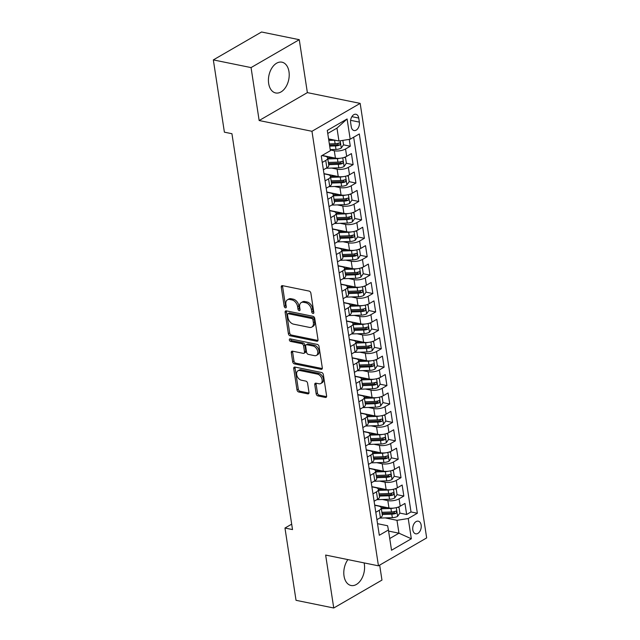 <?xml version="1.0" encoding="UTF-8"?>
<svg xmlns="http://www.w3.org/2000/svg" width="640" height="640" viewBox="0 0 640 640"><rect width="100%" height="100%" fill="white"/><g stroke="black" fill="none" stroke-linecap="round" stroke-linejoin="round"><path stroke-width="0.96" d="M312.976 313.448A1.384 0.92 -120.1 0 0 313.48 313.384A1.384 0.92 -120.1 0 0 313.824 312.392L310.88 293.192A1.976 1.312 -120.1 0 0 309.128 291.08L282.472 285.648A1.976 1.312 -120.1 0 0 281.76 285.744A1.976 1.312 -120.1 0 0 281.264 287.16L284.208 306.36A1.384 0.92 -120.1 0 0 285.432 307.832A1.384 0.92 -120.1 0 0 285.936 307.768A1.384 0.92 -120.1 0 0 286.28 306.784L285.896 304.296A6.32 4.2 -120.1 0 1 287.472 299.792A6.32 4.2 -120.1 0 1 289.752 299.48L291.976 299.928A6.32 4.2 -120.1 0 1 297.6 306.68L297.976 309.168A1.384 0.92 -120.1 0 0 299.208 310.64A1.384 0.92 -120.1 0 0 299.704 310.576A1.384 0.92 -120.1 0 0 300.048 309.592L299.672 307.104A6.32 4.2 -120.1 0 1 301.24 302.592A6.32 4.2 -120.1 0 1 303.52 302.288L305.744 302.736A6.32 4.2 -120.1 0 1 311.368 309.488L311.752 311.976A1.384 0.92 -120.1 0 0 312.976 313.448M347.896 559.6A15.704 10.12 101.5 0 0 344.024 575.992A15.704 10.12 101.5 0 0 351.056 585.496A15.704 10.12 101.5 0 0 364.352 564.232A15.704 10.12 101.5 0 0 364.104 562.904M288.984 71.696A15.704 10.12 101.5 0 0 281.96 62.184A15.704 10.12 101.5 0 0 268.656 83.456A15.704 10.12 101.5 0 0 275.688 92.96A15.704 10.12 101.5 0 0 288.984 71.696M421.152 525.08A6.44 4.152 101.5 0 0 418.272 521.176A6.44 4.152 101.5 0 0 412.816 529.904A6.44 4.152 101.5 0 0 415.696 533.808A6.44 4.152 101.5 0 0 421.152 525.08M316.168 393.808A1.976 1.312 -120.1 0 0 317.92 395.92L325.4 397.448A1.976 1.312 -120.1 0 0 326.112 397.344A1.976 1.312 -120.1 0 0 326.608 395.936L323.344 374.616A1.976 1.312 -120.1 0 0 321.584 372.504L294.928 367.072A1.976 1.312 -120.1 0 0 294.216 367.168A1.976 1.312 -120.1 0 0 293.728 368.576L296.992 389.904A1.976 1.312 -120.1 0 0 298.744 392.008L307.776 393.856A1.976 1.312 -120.1 0 0 308.496 393.752A1.976 1.312 -120.1 0 0 308.984 392.344L307.584 383.224A1.976 1.312 -120.1 0 0 305.832 381.112L301.352 380.2A5.288 3.512 -120.1 0 1 296.984 375.856A5.288 3.512 -120.1 0 1 297.96 370.784A5.288 3.512 -120.1 0 1 299.872 370.528L317.416 374.104A5.288 3.512 -120.1 0 1 321.784 378.448A5.288 3.512 -120.1 0 1 320.808 383.512A5.288 3.512 -120.1 0 1 318.896 383.776L315.976 383.176A1.976 1.312 -120.1 0 0 315.264 383.272A1.976 1.312 -120.1 0 0 314.768 384.68L316.168 393.808L317.472 393.056A1.976 1.312 -120.1 0 0 319.224 395.168L326.584 396.664M325.648 555.064L333.744 608L296.032 600.312L284.968 528.04L292.512 529.584L231.936 133.712L224.392 132.176L213.336 59.904L251.056 67.592L259.152 120.528L311.96 131.288L378.448 565.824L325.648 555.064M316.8 341.24A1.976 1.312 -120.1 0 0 317.512 341.136A1.976 1.312 -120.1 0 0 318.008 339.728L314.744 318.408A1.976 1.312 -120.1 0 0 312.984 316.296L286.328 310.864A1.976 1.312 -120.1 0 0 285.616 310.96A1.976 1.312 -120.1 0 0 285.128 312.368L288.384 333.696A1.976 1.312 -120.1 0 0 290.144 335.8L316.8 341.24L317.952 340.568M319.04 346.512L322.304 367.832A1.976 1.312 -120.1 0 1 321.816 369.24A1.976 1.312 -120.1 0 1 321.104 369.344L294.448 363.904A1.976 1.312 -120.1 0 1 292.688 361.8L291.288 352.672A1.976 1.312 -120.1 0 1 291.784 351.264A1.976 1.312 -120.1 0 1 292.496 351.168L303.304 353.368A1.976 1.312 -120.1 0 0 304.016 353.272A1.976 1.312 -120.1 0 0 304.512 351.864L303.584 345.808A1.976 1.312 -120.1 0 0 301.824 343.704L290.576 341.408A1.384 0.92 -120.1 0 1 289.432 340.272A1.384 0.92 -120.1 0 1 289.688 338.944A1.384 0.92 -120.1 0 1 290.184 338.872L317.288 344.4A1.976 1.312 -120.1 0 1 319.04 346.512M393.36 511.768L394.656 512.032M399.848 513.096L406.656 514.48L404.96 503.432L400.208 506.184L399.08 498.824A8.056 3.056 171.3 0 1 387.832 500.608L382.392 499.496M390.536 493.36L391.84 493.624M397.032 494.68L403.84 496.064L402.144 485.024L397.392 487.776L396.264 480.408A8.056 3.056 171.3 0 1 385.016 482.192L379.576 481.088M387.72 474.944L389.024 475.208M394.208 476.264L401.016 477.656L399.328 466.608L394.576 469.36L393.448 461.992A8.056 3.056 171.3 0 1 382.2 463.784L376.76 462.672M384.904 456.536L386.2 456.8M391.392 457.856L398.2 459.24L396.512 448.192L391.752 450.944L390.624 443.584A8.056 3.056 171.3 0 1 379.384 445.368L373.944 444.264M382.088 438.12L383.384 438.384M388.576 439.44L395.384 440.832L393.696 429.784L388.936 432.536L387.808 425.168A8.056 3.056 171.3 0 1 376.56 426.96L371.128 425.848M379.272 419.704L380.568 419.968M385.76 421.032L392.568 422.416L390.88 411.368L386.12 414.12L384.992 406.76A8.056 3.056 171.3 0 1 373.744 408.544L368.304 407.432M376.448 401.296L377.752 401.56M382.944 402.616L389.752 404.008L388.056 392.96L383.304 395.712L382.176 388.344A8.056 3.056 171.3 0 1 370.928 390.128L365.488 389.024M373.632 382.88L374.936 383.144M380.12 384.208L386.928 385.592L385.24 374.544L380.488 377.296L379.36 369.936A8.056 3.056 171.3 0 1 368.112 371.72L362.672 370.608M370.816 364.472L372.112 364.736M377.304 365.792L384.112 367.176L382.424 356.136L377.664 358.888L376.544 351.52A8.056 3.056 171.3 0 1 365.296 353.304L359.856 352.2M368 346.056L369.296 346.32M374.488 347.376L381.296 348.768L379.608 337.72L374.848 340.472L373.72 333.104A8.056 3.056 171.3 0 1 362.472 334.896L357.04 333.784M365.184 327.648L366.48 327.912M371.672 328.968L378.48 330.352L376.792 319.304L372.032 322.056L370.904 314.696A8.056 3.056 171.3 0 1 359.656 316.48L354.216 315.376M362.36 309.232L363.664 309.496M368.856 310.552L375.664 311.944L373.968 300.896L369.216 303.648L368.088 296.28A8.056 3.056 171.3 0 1 356.84 298.072L351.4 296.96M359.544 290.816L360.848 291.08M366.032 292.144L372.848 293.528L371.152 282.48L366.4 285.232L365.272 277.872A8.056 3.056 171.3 0 1 354.024 279.656L348.584 278.544M356.728 272.408L358.024 272.672M363.216 273.728L370.024 275.12L368.336 264.072L363.576 266.824L362.456 259.456A8.056 3.056 171.3 0 1 351.208 261.24L345.768 260.136M353.912 253.992L355.208 254.256M360.4 255.32L367.208 256.704L365.52 245.656L360.76 248.408L359.632 241.048A8.056 3.056 171.3 0 1 348.392 242.832L342.952 241.72M351.096 235.584L352.392 235.848M357.584 236.904L364.392 238.288L362.704 227.248L357.944 230L356.816 222.632A8.056 3.056 171.3 0 1 345.568 224.416L340.136 223.312M348.272 217.168L349.576 217.432M354.768 218.488L361.576 219.88L359.88 208.832L355.128 211.584L354 204.216A8.056 3.056 171.3 0 1 342.752 206.008L337.312 204.896M345.456 198.76L346.76 199.024M351.944 200.08L358.76 201.464L357.064 190.416L352.312 193.168L351.184 185.808A8.056 3.056 171.3 0 1 339.936 187.592L334.496 186.488M342.64 180.344L343.944 180.608M349.128 181.664L355.936 183.056L354.248 172.008L349.496 174.76L348.368 167.392A8.056 3.056 171.3 0 1 337.12 169.184L331.68 168.072M339.824 161.928L341.12 162.192M346.312 163.256L353.12 164.64L351.432 153.592L346.672 156.344A8.056 3.056 171.3 0 1 335.424 158.136L322.184 155.432M400.208 506.184A8.056 3.056 -8.7 0 1 388.96 507.968L374.688 505.064M397.392 487.776A8.056 3.056 -8.7 0 1 386.144 489.56L371.864 486.648M394.576 469.36A8.056 3.056 -8.7 0 1 383.328 471.144L369.048 468.24M391.752 450.944A8.056 3.056 -8.7 0 1 380.504 452.736L366.232 449.824M388.936 432.536A8.056 3.056 -8.7 0 1 377.688 434.32L363.416 431.408M386.12 414.12A8.056 3.056 -8.7 0 1 374.872 415.912L360.6 413M383.304 395.712A8.056 3.056 -8.7 0 1 372.056 397.496L357.776 394.584M380.488 377.296A8.056 3.056 -8.7 0 1 369.24 379.08L354.96 376.176M377.664 358.888A8.056 3.056 -8.7 0 1 366.424 360.672L352.144 357.76M374.848 340.472A8.056 3.056 -8.7 0 1 363.6 342.256L349.328 339.352M372.032 322.056A8.056 3.056 -8.7 0 1 360.784 323.848L346.512 320.936M369.216 303.648A8.056 3.056 -8.7 0 1 357.968 305.432L343.688 302.52M366.4 285.232A8.056 3.056 -8.7 0 1 355.152 287.024L340.872 284.112M363.576 266.824A8.056 3.056 -8.7 0 1 352.336 268.608L338.056 265.696M360.76 248.408A8.056 3.056 -8.7 0 1 349.512 250.192L335.24 247.288M357.944 230A8.056 3.056 -8.7 0 1 346.696 231.784L332.424 228.872M355.128 211.584A8.056 3.056 -8.7 0 1 343.88 213.368L329.6 210.464M352.312 193.168A8.056 3.056 -8.7 0 1 341.064 194.96L326.784 192.048M349.496 174.76A8.056 3.056 -8.7 0 1 338.248 176.544L323.968 173.632M350.648 122.728L351.264 126.776A6.24 4.024 101.5 0 0 354.064 130.552A6.24 4.024 101.5 0 0 359.344 122.104L358.728 118.048A6.24 4.024 101.5 0 0 355.936 114.272A6.24 4.024 101.5 0 0 350.648 122.728M311.96 131.288L360.168 103.384L426.664 537.92L378.448 565.824M406.656 514.48L411.016 511.952L417.36 513.248L359.312 133.944L350.192 139.224L338.944 141.008L328.584 138.896M417.36 513.248L408.232 518.528L411.336 538.776L391.528 550.24L388.424 529.984L379.304 535.264L321.264 155.968L330.384 150.688L327.288 130.432L347.096 118.968L350.192 139.224M374.72 505.272L378.448 506.04A8.056 3.056 171.3 0 1 381.2 507.832A8.056 3.056 171.3 0 1 379.272 510.28L375.792 512.296M371.896 486.864L375.632 487.624A8.056 3.056 171.3 0 1 378.384 489.424A8.056 3.056 171.3 0 1 376.456 491.872L372.976 493.888M369.08 468.448L372.816 469.208A8.056 3.056 171.3 0 1 375.568 471.008A8.056 3.056 171.3 0 1 373.64 473.456L370.16 475.472M366.264 450.04L370 450.8A8.056 3.056 171.3 0 1 372.744 452.6A8.056 3.056 171.3 0 1 370.824 455.048L367.336 457.064M363.448 431.624L367.184 432.384A8.056 3.056 171.3 0 1 369.928 434.184A8.056 3.056 171.3 0 1 368 436.632L364.52 438.648M360.632 413.216L364.36 413.976A8.056 3.056 171.3 0 1 367.112 415.776A8.056 3.056 171.3 0 1 365.184 418.224L361.704 420.232M357.808 394.8L361.544 395.56A8.056 3.056 171.3 0 1 364.296 397.36A8.056 3.056 171.3 0 1 362.368 399.808L358.888 401.824M354.992 376.384L358.728 377.152A8.056 3.056 171.3 0 1 361.48 378.944A8.056 3.056 171.3 0 1 359.552 381.392L356.072 383.408M352.176 357.976L355.912 358.736A8.056 3.056 171.3 0 1 358.656 360.536A8.056 3.056 171.3 0 1 356.736 362.984L353.248 365M349.36 339.56L353.096 340.32A8.056 3.056 171.3 0 1 355.84 342.12A8.056 3.056 171.3 0 1 353.92 344.568L350.432 346.584M346.544 321.152L350.28 321.912A8.056 3.056 171.3 0 1 353.024 323.712A8.056 3.056 171.3 0 1 351.096 326.16L347.616 328.176M343.728 302.736L347.456 303.496A8.056 3.056 171.3 0 1 350.208 305.296A8.056 3.056 171.3 0 1 348.28 307.744L344.8 309.76M340.904 284.328L344.64 285.088A8.056 3.056 171.3 0 1 347.392 286.888A8.056 3.056 171.3 0 1 345.464 289.336L341.984 291.344M338.088 265.912L341.824 266.672A8.056 3.056 171.3 0 1 344.568 268.472A8.056 3.056 171.3 0 1 342.648 270.92L339.16 272.936M335.272 247.496L339.008 248.264A8.056 3.056 171.3 0 1 341.752 250.056A8.056 3.056 171.3 0 1 339.832 252.504L336.344 254.52M332.456 229.088L336.192 229.848A8.056 3.056 171.3 0 1 338.936 231.648A8.056 3.056 171.3 0 1 337.008 234.096L333.528 236.112M329.64 210.672L333.368 211.432A8.056 3.056 171.3 0 1 336.12 213.232A8.056 3.056 171.3 0 1 334.192 215.68L330.712 217.696M326.816 192.264L330.552 193.024A8.056 3.056 171.3 0 1 333.304 194.824A8.056 3.056 171.3 0 1 331.376 197.272L327.896 199.288M324 173.848L327.736 174.608A8.056 3.056 171.3 0 1 330.488 176.408A8.056 3.056 171.3 0 1 328.56 178.856L325.08 180.872M343.496 144.84L350.304 146.232L345.544 148.984A8.056 3.056 171.3 0 1 334.304 150.768L330.272 149.944M321.92 155.584L324.92 156.2A8.056 3.056 171.3 0 1 327.664 158A8.056 3.056 171.3 0 1 325.744 160.448L322.256 162.456M327.664 158L328.792 165.36A8.056 3.056 171.3 0 1 326.864 167.808L323.384 169.824M376.92 519.664L380.4 517.648A8.056 3.056 -8.7 0 0 382.328 515.2L381.2 507.832M374.104 501.248L377.584 499.232A8.056 3.056 -8.7 0 0 379.512 496.784L378.384 489.424M371.28 482.84L374.768 480.824A8.056 3.056 -8.7 0 0 376.688 478.376L375.568 471.008M368.464 464.424L371.952 462.408A8.056 3.056 -8.7 0 0 373.872 459.96L372.744 452.6M365.648 446.016L369.128 444A8.056 3.056 -8.7 0 0 371.056 441.552L369.928 434.184M362.832 427.6L366.312 425.584A8.056 3.056 -8.7 0 0 368.24 423.136L367.112 415.776M360.016 409.192L363.496 407.176A8.056 3.056 -8.7 0 0 365.424 404.728L364.296 397.36M357.2 390.776L360.68 388.76A8.056 3.056 -8.7 0 0 362.608 386.312L361.48 378.944M354.376 372.36L357.864 370.344A8.056 3.056 -8.7 0 0 359.784 367.896L358.656 360.536M351.56 353.952L355.04 351.936A8.056 3.056 -8.7 0 0 356.968 349.488L355.84 342.12M348.744 335.536L352.224 333.52A8.056 3.056 -8.7 0 0 354.152 331.072L353.024 323.712M345.928 317.128L349.408 315.112A8.056 3.056 -8.7 0 0 351.336 312.664L350.208 305.296M343.112 298.712L346.592 296.696A8.056 3.056 -8.7 0 0 348.52 294.248L347.392 286.888M340.288 280.304L343.776 278.288A8.056 3.056 -8.7 0 0 345.696 275.84L344.568 268.472M337.472 261.888L340.952 259.872A8.056 3.056 -8.7 0 0 342.88 257.424L341.752 250.056M334.656 243.472L338.136 241.456A8.056 3.056 -8.7 0 0 340.064 239.008L338.936 231.648M331.84 225.064L335.32 223.048A8.056 3.056 -8.7 0 0 337.248 220.6L336.12 213.232M329.024 206.648L332.504 204.632A8.056 3.056 -8.7 0 0 334.432 202.184L333.304 194.824M326.2 188.24L329.688 186.224A8.056 3.056 -8.7 0 0 331.608 183.776L330.488 176.408M353.12 164.64L348.368 167.392M355.936 183.056L351.184 185.808M358.76 201.464L354 204.216M361.576 219.88L356.816 222.632M364.392 238.288L359.632 241.048M367.208 256.704L362.456 259.456M370.024 275.12L365.272 277.872M372.848 293.528L368.088 296.28M375.664 311.944L370.904 314.696M378.48 330.352L373.72 333.104M381.296 348.768L376.544 351.52M384.112 367.176L379.36 369.936M386.928 385.592L382.176 388.344M389.752 404.008L384.992 406.76M392.568 422.416L387.808 425.168M395.384 440.832L390.624 443.584M398.2 459.24L393.448 461.992M401.016 477.656L396.264 480.408M403.84 496.064L399.08 498.824M411.016 511.952L353.672 137.208M350.304 146.232L349.256 139.376M388.6 531.088L398.96 533.2L396.984 520.312L385.216 517.912M338.944 141.008L336.976 128.12L327.752 133.464M259.152 120.528L307.368 92.624L299.264 39.688L251.056 67.592M299.264 39.688L261.552 32L213.336 59.904M333.744 608L381.96 580.096L379.672 565.12M307.368 92.624L360.168 103.384M291.688 524.16L284.968 528.04M389.736 538.536L398.96 533.2L411.336 538.776M377.536 523.688L387.608 525.744L388.424 529.984M337.008 143.52L338.304 143.784M396.984 520.312L408.232 518.528M336.976 128.12L347.096 118.968M313.832 312.496A1.384 0.92 -120.1 0 1 313.056 311.216L312.672 308.736A6.32 4.2 -120.1 0 0 307.048 301.984L305.744 302.736M301.24 302.592L302.544 301.84A6.32 4.2 -120.1 0 1 304.824 301.528L307.048 301.984M287.472 299.792L288.768 299.032A6.32 4.2 -120.1 0 1 291.056 298.728L293.272 299.176A6.32 4.2 -120.1 0 1 298.896 305.928L299.28 308.408A1.384 0.92 -120.1 0 0 300.064 309.688M282.592 285.672A1.976 1.312 -120.1 0 0 282.568 286.4L285.504 305.608A1.384 0.92 -120.1 0 0 286.288 306.88M286.448 310.888A1.976 1.312 -120.1 0 0 286.424 311.616L289.688 332.944A1.976 1.312 -120.1 0 0 291.448 335.048L317.984 340.456M312.976 319.968A1.384 0.92 -120.1 0 0 311.744 318.496L288.344 313.728A1.384 0.92 -120.1 0 0 287.848 313.792A1.384 0.92 -120.1 0 0 287.504 314.776L287.904 317.4A6.32 4.2 -120.1 0 0 293.528 324.152L309.52 327.408A6.32 4.2 -120.1 0 0 311.8 327.096A6.32 4.2 -120.1 0 0 313.376 322.592L312.976 319.968L314.272 319.216A1.384 0.92 -120.1 0 0 313.048 317.736L311.744 318.496M287.848 313.792L289.152 313.04A1.384 0.92 -120.1 0 1 289.648 312.968L313.048 317.736M311.8 327.096L313.104 326.344A6.32 4.2 -120.1 0 0 314.68 321.84L313.376 322.592M314.272 319.216L314.68 321.84M322.288 368.56L295.752 363.152L294.448 363.904M292.616 351.192A1.976 1.312 -120.1 0 0 292.592 351.92L293.992 361.048A1.976 1.312 -120.1 0 0 295.752 363.152M304.016 353.272L305.32 352.52A1.976 1.312 -120.1 0 0 305.816 351.112L304.888 345.056A1.976 1.312 -120.1 0 0 303.128 342.944L291.872 340.656L290.576 341.408M290.624 338.968A1.384 0.92 -120.1 0 0 291.872 340.656M314.52 355.656A5.288 3.512 -120.1 0 0 316.432 355.4A5.288 3.512 -120.1 0 0 317.408 350.328A5.288 3.512 -120.1 0 0 313.048 345.984L306.864 344.728A1.976 1.312 -120.1 0 0 306.152 344.824A1.976 1.312 -120.1 0 0 305.656 346.232L306.584 352.288A1.976 1.312 -120.1 0 0 308.344 354.392L314.52 355.656M316.432 355.4L317.736 354.64A5.288 3.512 -120.1 0 0 318.712 349.576A5.288 3.512 -120.1 0 0 314.344 345.232L313.048 345.984M306.152 344.824L307.448 344.072A1.976 1.312 -120.1 0 1 308.168 343.976L314.344 345.232M316.096 383.2A1.976 1.312 -120.1 0 0 316.072 383.928L317.472 393.056M320.808 383.512L322.112 382.76A5.288 3.512 -120.1 0 0 323.088 377.696A5.288 3.512 -120.1 0 0 318.72 373.352L317.416 374.104M297.96 370.784L299.264 370.032A5.288 3.512 -120.1 0 1 301.176 369.776L318.72 373.352M295.048 367.096A1.976 1.312 -120.1 0 0 295.032 367.824L298.288 389.152A1.976 1.312 -120.1 0 0 300.048 391.256L308.96 393.072M334.96 140.2A5.336 2.024 171.3 0 1 334.584 140.216L328.816 140.408M330.616 139.312L328.656 139.376M342.872 140.392L343.544 144.776L341.216 148.128A5.336 2.024 171.3 0 1 335.992 149.424L330.224 149.616M329.688 146.112L335.456 145.928A5.336 2.024 -8.7 0 0 339.52 145.152C340.656 143.888 340.544 143.152 339.176 142.944A5.336 2.024 171.3 0 1 335.12 143.712L329.352 143.904M339.52 145.152L337.344 144.712A2.72 1.032 171.3 0 1 336.088 144.872L329.528 145.088M339.704 142.888L339.176 142.944M340.088 158.264A5.336 2.024 171.3 0 1 337.4 158.632L327.816 158.944M333.432 157.728L327.656 157.92M344.232 157.4L345.512 157.664L346.36 163.184L344.032 166.536A5.336 2.024 171.3 0 1 338.808 167.832L326.096 168.256M345.512 157.664L343.968 157.488M328.688 164.656L338.28 164.336A5.336 2.024 -8.7 0 0 342.336 163.568C343.472 162.296 343.36 161.56 342 161.36A5.336 2.024 171.3 0 1 337.936 162.128L328.344 162.448M342.336 163.568L340.168 163.12A2.72 1.032 171.3 0 1 338.912 163.28L328.528 163.624M342.52 161.304L342 161.36M342.912 176.68A5.336 2.024 171.3 0 1 340.224 177.04L330.632 177.36M336.248 176.136L330.472 176.328M347.048 175.816L348.328 176.08L349.176 181.6L346.848 184.952A5.336 2.024 171.3 0 1 341.632 186.248L328.912 186.672M348.328 176.08L346.792 175.896M331.504 183.064L341.096 182.752A5.336 2.024 -8.7 0 0 345.152 181.976C346.288 180.712 346.176 179.976 344.816 179.768A5.336 2.024 171.3 0 1 340.752 180.544L331.168 180.856M345.152 181.976L342.984 181.536A2.72 1.032 171.3 0 1 341.728 181.696L331.344 182.04M345.336 179.712L344.816 179.768M345.728 195.096A5.336 2.024 171.3 0 1 343.04 195.456L333.448 195.776M339.072 194.552L333.288 194.744M349.872 194.232L351.152 194.488L351.992 200.016L349.672 203.36A5.336 2.024 171.3 0 1 344.448 204.664L331.728 205.08M351.152 194.488L349.608 194.312M334.32 201.48L343.912 201.16A5.336 2.024 -8.7 0 0 347.968 200.392C349.112 199.128 348.992 198.392 347.632 198.184A5.336 2.024 171.3 0 1 343.576 198.952L333.984 199.272M347.968 200.392L345.8 199.952A2.72 1.032 171.3 0 1 344.544 200.104L334.16 200.448M348.16 198.128L347.632 198.184M348.544 213.504A5.336 2.024 171.3 0 1 345.856 213.864L336.264 214.184M341.888 212.968L336.104 213.152M352.688 212.64L353.968 212.904L354.808 218.424L352.488 221.776A5.336 2.024 171.3 0 1 347.264 223.072L334.544 223.496M353.968 212.904L352.424 212.72M337.136 219.896L346.728 219.576A5.336 2.024 -8.7 0 0 350.784 218.8C351.928 217.536 351.816 216.8 350.448 216.592A5.336 2.024 171.3 0 1 346.392 217.368L336.8 217.68M350.784 218.8L348.616 218.36A2.72 1.032 171.3 0 1 347.36 218.52L336.984 218.864M350.976 216.536L350.448 216.592M351.36 231.92A5.336 2.024 171.3 0 1 348.672 232.28L339.08 232.6M344.704 231.376L338.92 231.568M355.504 231.056L356.784 231.312L357.632 236.84L355.304 240.184A5.336 2.024 171.3 0 1 350.08 241.488L337.368 241.904M356.784 231.312L355.24 231.136M339.952 238.304L349.544 237.984A5.336 2.024 -8.7 0 0 353.608 237.216C354.744 235.952 354.632 235.216 353.264 235.008A5.336 2.024 171.3 0 1 349.208 235.776L339.616 236.096M353.608 237.216L351.432 236.776A2.72 1.032 171.3 0 1 350.176 236.936L339.8 237.272M353.792 234.952L353.264 235.008M354.176 250.328A5.336 2.024 171.3 0 1 351.488 250.696L341.896 251.008M347.52 249.792L341.736 249.984M358.32 249.464L359.6 249.728L360.448 255.248L358.12 258.6A5.336 2.024 171.3 0 1 352.896 259.896L340.184 260.32M359.6 249.728L358.056 249.552M342.776 256.72L352.36 256.4A5.336 2.024 -8.7 0 0 356.424 255.632C357.56 254.36 357.448 253.624 356.088 253.416A5.336 2.024 171.3 0 1 352.024 254.192L342.432 254.512M356.424 255.632L354.248 255.184A2.72 1.032 171.3 0 1 353 255.344L342.616 255.688M356.608 253.36L356.088 253.416M357 268.744A5.336 2.024 171.3 0 1 354.304 269.104L344.72 269.424M350.336 268.2L344.56 268.392M361.136 267.88L362.416 268.136L363.264 273.664L360.936 277.016A5.336 2.024 171.3 0 1 355.72 278.312L343 278.736M362.416 268.136L360.88 267.96M345.592 275.128L355.184 274.816A5.336 2.024 -8.7 0 0 359.24 274.04C360.376 272.776 360.264 272.04 358.904 271.832A5.336 2.024 171.3 0 1 354.84 272.6L345.256 272.92M359.24 274.04L357.072 273.6A2.72 1.032 171.3 0 1 355.816 273.76L345.432 274.104M359.424 271.776L358.904 271.832M359.816 287.152A5.336 2.024 171.3 0 1 357.128 287.52L347.536 287.832M353.16 286.616L347.376 286.808M363.96 286.288L365.232 286.552L366.08 292.072L363.76 295.424A5.336 2.024 171.3 0 1 358.536 296.728L345.816 297.144M365.232 286.552L363.696 286.376M348.408 293.544L358 293.224A5.336 2.024 -8.7 0 0 362.056 292.456C363.2 291.192 363.08 290.448 361.72 290.248A5.336 2.024 171.3 0 1 357.664 291.016L348.072 291.336M362.056 292.456L359.888 292.008A2.72 1.032 171.3 0 1 358.632 292.168L348.248 292.512M362.24 290.192L361.72 290.248M362.632 305.568A5.336 2.024 171.3 0 1 359.944 305.928L350.352 306.248M355.976 305.024L350.192 305.216M366.776 304.704L368.056 304.968L368.896 310.488L366.576 313.84A5.336 2.024 171.3 0 1 361.352 315.136L348.632 315.56M368.056 304.968L366.512 304.784M351.224 311.952L360.816 311.64A5.336 2.024 -8.7 0 0 364.872 310.864C366.016 309.6 365.904 308.864 364.536 308.656A5.336 2.024 171.3 0 1 360.48 309.432L350.888 309.744M364.872 310.864L362.704 310.424A2.72 1.032 171.3 0 1 361.448 310.584L351.072 310.928M365.064 308.6L364.536 308.656M365.448 323.984A5.336 2.024 171.3 0 1 362.76 324.344L353.168 324.664M358.792 323.44L353.008 323.632M369.592 323.12L370.872 323.376L371.72 328.904L369.392 332.248A5.336 2.024 171.3 0 1 364.168 333.552L351.456 333.968M370.872 323.376L369.328 323.2M354.04 330.368L363.632 330.048A5.336 2.024 -8.7 0 0 367.696 329.28C368.832 328.016 368.72 327.28 367.352 327.072A5.336 2.024 171.3 0 1 363.296 327.84L353.704 328.16M367.696 329.28L365.52 328.84A2.72 1.032 171.3 0 1 364.264 328.992L353.888 329.336M367.88 327.016L367.352 327.072M368.264 342.392A5.336 2.024 171.3 0 1 365.576 342.752L355.984 343.072M361.608 341.856L355.824 342.04M372.408 341.528L373.688 341.792L374.536 347.312L372.208 350.664A5.336 2.024 171.3 0 1 366.984 351.96L354.272 352.384M373.688 341.792L372.144 341.608M356.864 348.784L366.448 348.464A5.336 2.024 -8.7 0 0 370.512 347.696C371.648 346.424 371.536 345.688 370.176 345.48A5.336 2.024 171.3 0 1 366.112 346.256L356.52 346.568M370.512 347.696L368.336 347.248A2.72 1.032 171.3 0 1 367.088 347.408L356.704 347.752M370.696 345.424L370.176 345.48M371.088 360.808A5.336 2.024 171.3 0 1 368.392 361.168L358.808 361.488M364.424 360.264L358.648 360.456M375.224 359.944L376.504 360.2L377.352 365.728L375.024 369.072A5.336 2.024 171.3 0 1 369.808 370.376L357.088 370.792M376.504 360.2L374.968 360.024M359.68 367.192L369.272 366.872A5.336 2.024 -8.7 0 0 373.328 366.104C374.464 364.84 374.352 364.104 372.992 363.896A5.336 2.024 171.3 0 1 368.928 364.664L359.344 364.984M373.328 366.104L371.16 365.664A2.72 1.032 171.3 0 1 369.904 365.824L359.52 366.16M373.512 363.84L372.992 363.896M373.904 379.216A5.336 2.024 171.3 0 1 371.216 379.584L361.624 379.896M367.24 378.68L361.464 378.872M378.04 378.352L379.32 378.616L380.168 384.136L377.84 387.488A5.336 2.024 171.3 0 1 372.624 388.784L359.904 389.208M379.32 378.616L377.784 378.44M362.496 385.608L372.088 385.288A5.336 2.024 -8.7 0 0 376.144 384.52C377.28 383.248 377.168 382.512 375.808 382.304A5.336 2.024 171.3 0 1 371.752 383.08L362.16 383.4M376.144 384.52L373.976 384.072A2.72 1.032 171.3 0 1 372.72 384.232L362.336 384.576M376.328 382.256L375.808 382.304M376.72 397.632A5.336 2.024 171.3 0 1 374.032 397.992L364.44 398.312M370.064 397.088L364.28 397.28M380.864 396.768L382.144 397.024L382.984 402.552L380.664 405.904A5.336 2.024 171.3 0 1 375.44 407.2L362.72 407.624M382.144 397.024L380.6 396.848M365.312 404.016L374.904 403.704A5.336 2.024 -8.7 0 0 378.96 402.928C380.104 401.664 379.992 400.928 378.624 400.72A5.336 2.024 171.3 0 1 374.568 401.488L364.976 401.808M378.96 402.928L376.792 402.488A2.72 1.032 171.3 0 1 375.536 402.648L365.16 402.992M379.152 400.664L378.624 400.72M379.536 416.04A5.336 2.024 171.3 0 1 376.848 416.408L367.256 416.72M372.88 415.504L367.096 415.696M383.68 415.176L384.96 415.44L385.8 420.96L383.48 424.312A5.336 2.024 171.3 0 1 378.256 425.616L365.544 426.032M384.96 415.44L383.416 415.264M368.128 422.432L377.72 422.112A5.336 2.024 -8.7 0 0 381.784 421.344C382.92 420.08 382.808 419.336 381.44 419.136A5.336 2.024 171.3 0 1 377.384 419.904L367.792 420.224M381.784 421.344L379.608 420.896A2.72 1.032 171.3 0 1 378.352 421.056L367.976 421.4M381.968 419.08L381.44 419.136M382.352 434.456A5.336 2.024 171.3 0 1 379.664 434.816L370.072 435.136M375.696 433.912L369.912 434.104M386.496 433.592L387.776 433.856L388.624 439.376L386.296 442.728A5.336 2.024 171.3 0 1 381.072 444.024L368.36 444.448M387.776 433.856L386.232 433.672M370.952 440.84L380.536 440.528A5.336 2.024 -8.7 0 0 384.6 439.752C385.736 438.488 385.624 437.752 384.256 437.544A5.336 2.024 171.3 0 1 380.2 438.32L370.608 438.632M384.6 439.752L382.424 439.312A2.72 1.032 171.3 0 1 381.168 439.472L370.792 439.816M384.784 437.488L384.256 437.544M385.176 452.872A5.336 2.024 171.3 0 1 382.48 453.232L372.896 453.552M378.512 452.328L372.736 452.52M389.312 452.008L390.592 452.264L391.44 457.792L389.112 461.136A5.336 2.024 171.3 0 1 383.888 462.44L371.176 462.856M390.592 452.264L389.056 452.088M373.768 459.256L383.36 458.936A5.336 2.024 -8.7 0 0 387.416 458.168C388.552 456.904 388.44 456.168 387.08 455.96A5.336 2.024 171.3 0 1 383.016 456.728L373.424 457.048M387.416 458.168L385.248 457.728A2.72 1.032 171.3 0 1 383.992 457.88L373.608 458.224M387.6 455.904L387.08 455.96M387.992 471.28A5.336 2.024 171.3 0 1 385.304 471.64L375.712 471.96M381.328 470.744L375.552 470.928M392.128 470.416L393.408 470.68L394.256 476.2L391.928 479.552A5.336 2.024 171.3 0 1 386.712 480.848L373.992 481.272M393.408 470.68L391.872 470.496M376.584 477.672L386.176 477.352A5.336 2.024 -8.7 0 0 390.232 476.584C391.368 475.312 391.256 474.576 389.896 474.368A5.336 2.024 171.3 0 1 385.84 475.144L376.248 475.456M390.232 476.584L388.064 476.136A2.72 1.032 171.3 0 1 386.808 476.296L376.424 476.64M390.416 474.312L389.896 474.368M390.808 489.696A5.336 2.024 171.3 0 1 388.12 490.056L378.528 490.376M384.152 489.152L378.368 489.344M394.952 488.832L396.232 489.088L397.072 494.616L394.752 497.96A5.336 2.024 171.3 0 1 389.528 499.264L376.808 499.68M396.232 489.088L394.688 488.912M379.4 496.08L388.992 495.768A5.336 2.024 -8.7 0 0 393.048 494.992C394.192 493.728 394.08 492.992 392.712 492.784A5.336 2.024 171.3 0 1 388.656 493.552L379.064 493.872M393.048 494.992L390.88 494.552A2.72 1.032 171.3 0 1 389.624 494.712L379.24 495.056M393.24 492.728L392.712 492.784M393.624 508.104A5.336 2.024 171.3 0 1 390.936 508.472L381.344 508.784M386.968 507.568L381.184 507.76M397.768 507.24L399.048 507.504L399.888 513.024L397.568 516.376A5.336 2.024 171.3 0 1 392.344 517.672L379.624 518.096M399.048 507.504L397.504 507.328M382.216 514.496L391.808 514.176A5.336 2.024 -8.7 0 0 395.864 513.408C397.008 512.136 396.896 511.4 395.528 511.192A5.336 2.024 171.3 0 1 391.472 511.968L381.88 512.288M395.864 513.408L393.696 512.96A2.72 1.032 171.3 0 1 392.44 513.12L382.064 513.464M396.056 511.144L395.528 511.192M388.96 507.968L387.832 500.608M386.144 489.56L385.016 482.192M383.328 471.144L382.2 463.784M380.504 452.736L379.384 445.368M377.688 434.32L376.56 426.96M374.872 415.912L373.744 408.544M372.056 397.496L370.928 390.128M369.24 379.08L368.112 371.72M366.424 360.672L365.296 353.304M363.6 342.256L362.472 334.896M360.784 323.848L359.656 316.48M357.968 305.432L356.84 298.072M355.152 287.024L354.024 279.656M352.336 268.608L351.208 261.24M349.512 250.192L348.392 242.832M346.696 231.784L345.568 224.416M343.88 213.368L342.752 206.008M341.064 194.96L339.936 187.592M338.248 176.544L337.12 169.184M335.424 158.136L334.304 150.768M326.864 167.808L325.744 160.448M380.4 517.648L379.272 510.28M377.584 499.232L376.456 491.872M374.768 480.824L373.64 473.456M371.952 462.408L370.824 455.048M369.128 444L368 436.632M366.312 425.584L365.184 418.224M363.496 407.176L362.368 399.808M360.68 388.76L359.552 381.392M357.864 370.344L356.736 362.984M355.04 351.936L353.92 344.568M352.224 333.52L351.096 326.16M349.408 315.112L348.28 307.744M346.592 296.696L345.464 289.336M343.776 278.288L342.648 270.92M340.952 259.872L339.832 252.504M338.136 241.456L337.008 234.096M335.32 223.048L334.192 215.68M332.504 204.632L331.376 197.272M329.688 186.224L328.56 178.856M346.672 156.344L345.544 148.984M351.888 116.656L358.728 118.048M350.624 120.328L359.344 122.104M312.672 308.736L311.368 309.488M304.824 301.528L303.52 302.288M299.28 308.408L297.976 309.168M298.896 305.928L297.6 306.68M293.272 299.176L291.976 299.928M291.056 298.728L289.752 299.48M285.504 305.608L284.208 306.36M282.568 286.4L281.264 287.16M313.056 311.216L311.752 311.976M291.448 335.048L290.144 335.8M289.688 332.944L288.384 333.696M286.424 311.616L285.128 312.368M289.648 312.968L288.344 313.728M322.256 368.672L321.104 369.344M293.992 361.048L292.688 361.8M292.592 351.92L291.288 352.672M305.816 351.112L304.512 351.864M304.888 345.056L303.584 345.808M303.128 342.944L301.824 343.704M308.168 343.976L306.864 344.728M316.072 383.928L314.768 384.68M301.176 369.776L299.872 370.528M308.936 393.184L307.776 393.856M300.048 391.256L298.744 392.008M298.288 389.152L296.992 389.904M295.032 367.824L293.728 368.576M326.552 396.776L325.4 397.448M319.224 395.168L317.92 395.92M341.272 148.04L340.168 140.816M335.12 143.712L334.584 140.216M335.992 149.424L335.456 145.928M344.096 166.456L342.768 157.816M337.936 162.128L337.4 158.632M338.808 167.832L338.28 164.336M346.912 184.864L345.584 176.224M340.752 180.544L340.224 177.04M341.632 186.248L341.096 182.752M349.728 203.28L348.408 194.64M343.576 198.952L343.04 195.456M344.448 204.664L343.912 201.16M352.544 221.688L351.224 213.048M346.392 217.368L345.856 213.864M347.264 223.072L346.728 219.576M355.36 240.104L354.04 231.464M349.208 235.776L348.672 232.28M350.08 241.488L349.544 237.984M358.176 258.52L356.856 249.872M352.024 254.192L351.488 250.696M352.896 259.896L352.36 256.4M361 276.928L359.672 268.288M354.84 272.6L354.304 269.104M355.72 278.312L355.184 274.816M363.816 295.344L362.496 286.704M357.664 291.016L357.128 287.52M358.536 296.728L358 293.224M366.632 313.752L365.312 305.112M360.48 309.432L359.944 305.928M361.352 315.136L360.816 311.64M369.448 332.168L368.128 323.528M363.296 327.84L362.76 324.344M364.168 333.552L363.632 330.048M372.264 350.576L370.944 341.936M366.112 346.256L365.576 342.752M366.984 351.96L366.448 348.464M375.088 368.992L373.76 360.352M368.928 364.664L368.392 361.168M369.808 370.376L369.272 366.872M377.904 387.408L376.584 378.76M371.752 383.08L371.216 379.584M372.624 388.784L372.088 385.288M380.72 405.816L379.4 397.176M374.568 401.488L374.032 397.992M375.44 407.2L374.904 403.704M383.536 424.232L382.216 415.592M377.384 419.904L376.848 416.408M378.256 425.616L377.72 422.112M386.352 442.64L385.032 434M380.2 438.32L379.664 434.816M381.072 444.024L380.536 440.528M389.176 461.056L387.848 452.416M383.016 456.728L382.48 453.232M383.888 462.44L383.36 458.936M391.992 479.464L390.664 470.824M385.84 475.144L385.304 471.64M386.712 480.848L386.176 477.352M394.808 497.88L393.488 489.24M388.656 493.552L388.12 490.056M389.528 499.264L388.992 495.768M397.624 516.296L396.304 507.656M391.472 511.968L390.936 508.472M392.344 517.672L391.808 514.176"/></g></svg>

